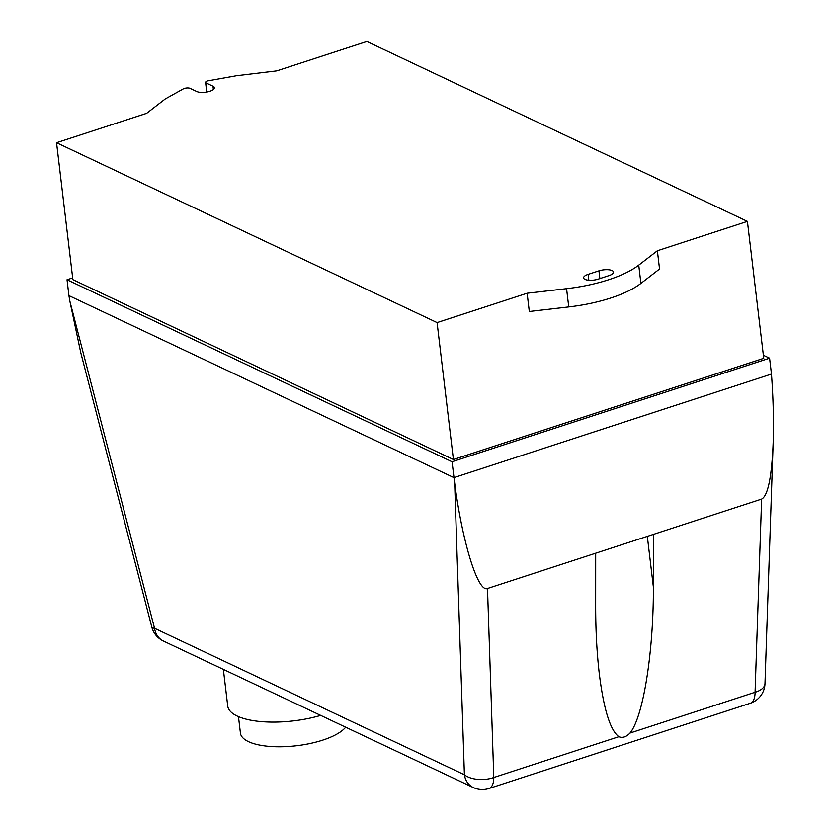 <?xml version="1.0" encoding="UTF-8"?>
<svg xmlns="http://www.w3.org/2000/svg" width="830" height="830" viewBox="0 0 830 830"><rect width="100%" height="100%" fill="white"/><g stroke="black" fill="none" stroke-linecap="round" stroke-linejoin="round"><path stroke-width="1.25" d="M238.459 716.632L240.43 733.129A54.261 19.183 -6.8 0 0 248.481 741.647A54.261 19.183 -6.8 0 0 300.937 745.164A54.261 19.183 -6.8 0 0 345.685 727.215M223.363 669.385L227.731 706.06A63.661 22.503 -6.8 0 0 237.183 716.062A63.661 22.503 -6.8 0 0 320.712 715.408M595.691 553.216L761.629 499.1L755.072 692.272A21.362 9.815 71.9 0 1 750.258 703.28A21.362 21.362 0 0 0 764.98 683.702L764.98 683.702A21.362 10.665 -178.1 0 1 755.072 692.272L630.022 733.056C626.204 737.009 622.479 738.223 618.848 736.708C610.278 730.338 603.773 709.442 599.333 674.012C596.895 653.314 595.67 630.655 595.66 606.056L595.691 553.216L487.501 588.512C478.059 592.869 462.466 542.83 454.684 483.205L464.406 774.764A21.362 17.409 115.3 0 0 473.225 787.504A21.362 21.362 0 0 0 488.984 788.5A21.362 9.815 -108.1 0 0 493.798 777.492A21.362 11.33 178.1 0 1 464.406 774.764L154.546 628.289A21.362 4.098 165.5 0 1 151.807 627.065L151.807 627.065A21.362 21.362 0 0 0 163.365 641.03A21.362 17.409 -64.7 0 1 154.546 628.289L69.886 301.311L80.728 352.491L151.807 627.065M69.886 301.311L68.921 295.625L453.937 477.634L771.485 374.06L771.869 379.756C773.363 402.249 773.799 423.248 773.166 442.743C771.776 477.022 767.926 495.801 761.629 499.1M763.382 355.25L769.586 358.187L452.049 461.76L454.684 483.205M653.428 534.385L653.397 587.225C653.542 652.619 643.219 717.037 630.022 733.056M205.788 82.824A4.275 1.515 173.2 0 1 205.591 82.45A4.275 1.515 173.2 0 1 207.334 80.977L236.415 75.758L276.784 70.882L366.87 41.5L747.415 221.392L657.381 250.753L638.737 265.144A85.449 30.202 173.2 0 1 566.568 288.684L527.133 293.239L437.088 322.6L56.544 142.719L146.63 113.337L165.243 98.967L183.638 88.706A4.275 1.515 173.2 0 1 190.07 88.364L196.762 91.528A9.618 3.403 -6.8 0 0 207.697 91.85A9.618 3.403 -6.8 0 0 214.431 87.741A9.618 3.403 -6.8 0 0 212.999 86.227L205.788 82.824L206.888 92.016M598.959 270.839A9.618 3.403 173.2 0 1 613.536 272.084A9.618 3.403 173.2 0 1 609.033 275.601L598.202 279.129A9.618 3.403 173.2 0 1 583.615 277.894A9.618 3.403 173.2 0 1 588.128 274.367L598.959 270.839L599.883 278.589M527.133 293.239L529.312 311.489L568.747 306.934A85.449 30.202 -6.8 0 0 640.916 283.404L659.549 269.013L657.381 250.753M452.049 461.76L67.033 279.752L72.667 277.915M56.544 142.719L72.874 279.637L453.419 459.519L763.745 358.311L747.415 221.392M67.033 279.752L68.921 295.625M769.586 358.187L771.485 374.06M437.088 322.6L453.419 459.519M618.848 736.708L493.798 777.492L487.501 588.512M647.327 536.377L653.397 587.225M212.999 86.227L213.393 89.547M588.128 274.367L588.833 280.25M638.737 265.144L640.916 283.404M566.568 288.684L568.747 306.934M473.225 787.504L163.365 641.03M764.98 683.702L773.166 442.743M488.984 788.5L750.258 703.28M205.591 82.45L206.743 92.037"/></g></svg>
